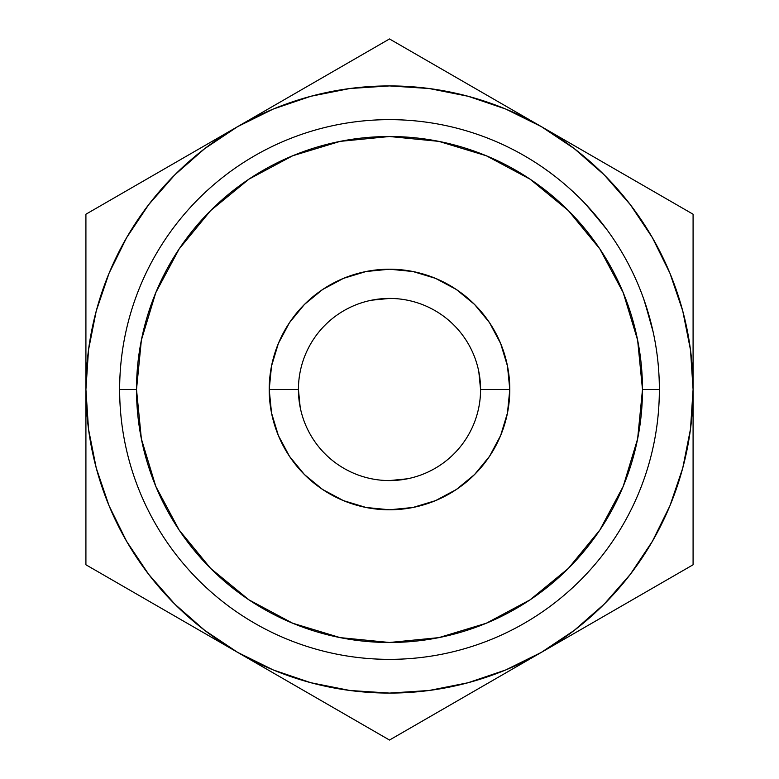 <?xml version="1.0" encoding="UTF-8"?>
<svg xmlns="http://www.w3.org/2000/svg" width="779" height="779" viewBox="0 0 779 779"><rect width="100%" height="100%" fill="white"/><g stroke="black" fill="none" stroke-linecap="round" stroke-linejoin="round"><path stroke-width="1.17" d="M480.575 389.5A91.075 91.075 0 0 0 389.5 298.425A91.075 91.075 0 0 0 298.425 389.5L269.213 389.5A120.287 120.287 0 0 1 389.5 269.213A120.287 120.287 0 0 1 509.787 389.5L480.575 389.5A91.075 91.075 0 0 1 389.5 480.575A91.075 91.075 0 0 1 298.425 389.5A91.075 91.075 0 0 1 389.5 298.425A91.075 91.075 0 0 1 480.575 389.5L509.787 389.5L507.48 412.967L500.634 435.529L489.514 456.328L474.557 474.557L456.328 489.514L435.529 500.634L412.967 507.48L389.5 509.787L366.033 507.48L343.471 500.634L322.672 489.514L304.443 474.557L289.486 456.328L278.366 435.529L271.52 412.967L269.213 389.5L271.52 366.033L278.366 343.471L289.486 322.672L304.443 304.443L322.672 289.486L343.471 278.366L366.033 271.52L389.5 269.213L412.967 271.52L435.529 278.366L456.328 289.486L474.557 304.443L489.514 322.672L500.634 343.471L507.48 366.033L509.787 389.5A120.287 120.287 0 0 1 389.5 509.787A120.287 120.287 0 0 1 269.213 389.5L298.425 389.5A91.075 91.075 0 0 0 389.5 480.575A91.075 91.075 0 0 0 480.575 389.5L478.812 371.68M659.355 389.5L642.49 389.5A252.99 252.99 0 0 1 389.5 642.49A252.99 252.99 0 0 1 136.51 389.5L119.645 389.5A269.855 269.855 0 0 0 389.5 659.355A269.855 269.855 0 0 0 659.355 389.5A269.855 269.855 0 0 1 389.5 659.355A269.855 269.855 0 0 1 119.645 389.5A269.855 269.855 0 0 1 389.5 119.645A269.855 269.855 0 0 1 659.355 389.5A269.855 269.855 0 0 0 389.5 119.645A269.855 269.855 0 0 0 119.645 389.5L136.51 389.5L141.369 438.859L155.771 486.31L179.151 530.051L210.612 568.388L248.949 599.849L292.69 623.229L340.141 637.631L389.5 642.49L438.859 637.631L486.31 623.229L530.051 599.849L568.388 568.388L599.849 530.051L623.229 486.31L637.631 438.859L642.49 389.5L637.631 340.141L623.229 292.69L599.849 248.949L568.388 210.612L530.051 179.151L486.31 155.771L438.859 141.369L389.5 136.51L340.141 141.369L292.69 155.771L248.949 179.151L210.612 210.612L179.151 248.949L155.771 292.69L141.369 340.141L136.51 389.5A252.99 252.99 0 0 1 389.5 136.51A252.99 252.99 0 0 1 642.49 389.5L659.355 389.5M310.782 682.706L349.985 690.506M429.015 690.506L468.072 682.745L505.678 669.979L541.288 652.413L501.676 675.286M630.269 574.415L652.413 541.288L669.979 505.678L682.745 468.072L690.506 429.015M690.506 349.985L682.745 310.928L669.979 273.322L652.413 237.712L630.347 204.692L604.163 174.837L574.308 148.653L541.288 126.588L580.9 149.461M468.218 96.294L429.015 88.494M349.985 88.494L310.928 96.255L273.322 109.021L237.712 126.588L277.314 103.714M148.731 204.585L126.588 237.712L109.021 273.322L96.255 310.928L88.494 349.985M88.494 429.015L96.255 468.072L109.021 505.678L126.588 541.288L148.653 574.308L174.837 604.163L204.692 630.347L237.712 652.413L198.1 629.539M407.32 478.812L389.5 480.575M300.188 407.32L298.425 389.5M371.68 300.188L389.5 298.425M690.486 429.122L693.086 389.5L693.086 214.225L389.5 38.95L159.539 171.721M175.528 162.49L197.817 149.617M85.914 312.058L85.914 299.321M88.514 349.878L85.914 389.5L85.914 344.084M299.886 90.685L315.885 81.454M389.5 38.95L85.914 214.225L85.914 564.775L237.712 652.413A303.586 303.586 0 0 1 237.712 126.588A303.586 303.586 0 0 1 541.288 126.588L463.115 81.454M479.114 90.685L501.403 103.558M604.377 163.015L619.178 171.555M693.086 312.058L693.086 343.724M693.086 220.476L693.086 299.165M85.914 214.225L85.914 564.775L389.5 740.05L693.086 564.775L693.086 214.225L541.288 126.588A303.586 303.586 0 0 1 541.288 652.413A303.586 303.586 0 0 1 237.712 652.413L389.5 740.05L693.086 564.775L693.086 435.101M693.086 466.933L693.086 479.679M693.086 564.775L619.461 607.279M603.472 616.51L581.183 629.383M389.5 740.05L315.875 697.546M299.886 688.315L277.606 675.451M478.209 688.831L463.125 697.546M85.914 558.524L85.914 479.757M85.914 466.933L85.914 435.266M174.623 615.985L159.539 607.279M237.712 126.588L204.692 148.653L174.837 174.837L148.653 204.692L126.588 237.712M85.914 389.5L88.514 429.122M237.712 652.413L273.322 669.979L310.928 682.745M349.878 690.486L389.5 693.086L429.122 690.486M541.288 652.413L574.308 630.347L604.163 604.163L630.347 574.308L652.413 541.288M693.086 389.5L690.486 349.878M541.288 126.588L505.678 109.021L468.072 96.255M429.122 88.514L389.5 85.914L349.878 88.514M573.286 191.907L579.167 197.545L573.286 191.907M577.784 196.181L573.987 192.559M606.705 229.367L587.152 205.773M600.405 221.158L602.537 223.865M595.779 215.52L598.155 218.373M592.702 211.927L583.354 201.771L595.964 215.744L607.308 230.185M650.338 320.325L652.549 329.264L644.642 301.609L653.153 332L649.413 316.926L643.941 299.603M645.421 303.907L647.339 309.867M644.048 299.896L644.652 301.648M649.413 316.926L653.153 332L649.404 316.887L643.581 298.581L651.215 323.723M649.345 316.693L646.112 306.011M551.259 173.503L543.888 168.176L551.259 173.503M548.786 171.672L551.396 173.6L548.786 171.672M553.85 175.47L548.893 171.75M548.484 171.448L551.736 173.853M644.642 301.609L646.19 306.225M607.503 230.457L605.332 227.526M603.423 225.004L595.857 215.608M605.604 227.887L585.574 204.088M576.879 195.305L569.965 188.869M550.276 172.772L551.59 173.746M602.8 224.206L599.626 220.184M599.635 220.194L600.804 221.655M586.363 204.926L595.867 215.627M588.671 207.418L592.03 211.167M569.936 188.839L574.551 193.095"/></g></svg>
